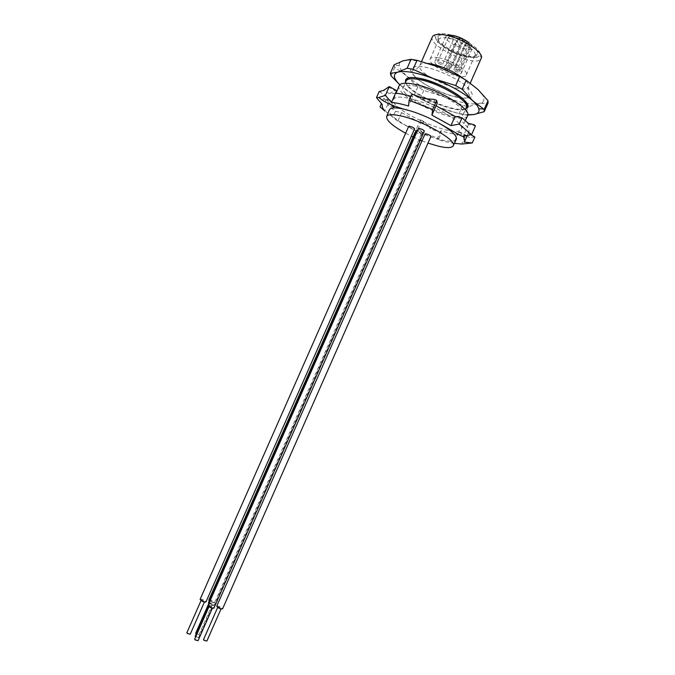 <?xml version="1.0" encoding="UTF-8"?>
<svg xmlns="http://www.w3.org/2000/svg" width="675" height="675" viewBox="0 0 675 675"><rect width="100%" height="100%" fill="white"/><g stroke="black" fill="none" stroke-linecap="round" stroke-linejoin="round"><path stroke-width="0.51" stroke-dasharray="3.38 2.53" d="M394.082 64.808L394.824 67.357L406.991 76.174L417.724 87.067L423.748 90.433L443.686 96.719L462.729 105.443L468.484 106.599L478.609 103.629L488.059 103.03M467.8 115.037L464.822 114.902L468.484 106.599M406.991 76.174C416.281 83.894 428.515 90.745 443.686 96.719C458.865 102.431 470.5 104.735 478.609 103.629L482.11 102.355C485.603 99.866 484.178 95.538 477.841 89.37C468.695 81.152 455.693 73.727 438.818 67.095C422.103 61.003 410.147 58.919 402.95 60.86C400.148 61.813 398.925 63.467 399.279 65.821C399.802 68.715 402.368 72.166 406.991 76.174M417.724 87.067L414.096 95.293L439.012 107.325C450.276 111.645 459.877 114.109 467.817 114.725M399.752 84.755L414.096 95.293M394.824 67.357L391.078 75.853M454.402 143.319L453.667 143.176C448.959 142.585 443.433 141.294 437.088 139.286L438.784 138.687L417.445 130.292L415.589 130.823L397.811 121.23L379.991 106.836M456.258 139.447C454.731 141.666 449.719 141.809 441.222 139.868C419.58 135.152 386.218 116.168 389.315 109.949M379.148 91.572L386.302 95.791C385.627 97.411 386.446 99.579 388.741 102.279L389.846 99.773L383.67 98.483L381.459 103.494M391.314 104.92L388.741 102.279L384.885 111.029M411.893 93.977L412.627 96.753L408.527 106.043M383.67 98.483L385.138 99.655L389.087 106.178L395.474 111.291L392.934 117.053M395.516 93.277L389.475 93.639L395.044 90.602L396.672 90.661M218.447 607.357L218.008 606.715L221.358 608.2L218.447 607.357M216.751 606.158C219.189 605.931 221.138 606.8 222.615 608.766M425.056 133.895C426.642 135.607 428.6 136.468 430.937 136.477M209.731 606.656L209.301 606.007L212.684 607.5L209.731 606.656M194.662 639.2L198.045 640.693M203.512 639.579L206.862 641.073M195.708 633.217L199.032 634.686L196.18 633.943M210.507 601.248L210.085 600.623L213.41 602.083L210.507 601.248M186.857 632.779L190.215 634.247M201.791 600.488L201.369 599.864L204.736 601.332L201.791 600.488M195.185 636.179L198.543 637.664L195.666 636.913M210.119 603.923L209.697 603.29L213.047 604.775L210.119 603.923M208.837 600.075C211.25 599.847 213.19 600.699 214.658 602.64C213.637 603.138 211.942 602.64 209.579 601.163L209.25 600.885M415.429 131.65C416.998 133.346 418.947 134.198 421.259 134.224C420.854 133.321 419.327 132.443 416.669 131.608L416.256 131.532M208.44 602.741C210.878 602.497 212.836 603.366 214.304 605.332C213.275 605.838 211.57 605.34 209.182 603.847L208.853 603.568M416.888 130.106C418.475 131.819 420.432 132.68 422.769 132.705C422.364 131.785 420.82 130.899 418.146 130.064L417.732 129.98M208.027 605.45C210.499 605.197 212.473 606.074 213.95 608.065M418.373 128.537C419.968 130.267 421.942 131.144 424.305 131.153M200.112 599.307C202.551 599.062 204.517 599.923 205.993 601.889M408.704 126.309C410.29 128.031 412.248 128.9 414.585 128.917M465.919 44.837L464.737 45.065C464.982 46.069 466.265 46.879 468.602 47.495L469.783 47.267C469.547 46.263 468.264 45.444 465.919 44.837M455.929 43.318L454.79 43.538C455.034 44.542 456.317 45.352 458.629 45.967L459.785 45.748C459.54 44.744 458.257 43.934 455.929 43.318M457.76 40.973L456.595 41.2C456.84 42.221 458.131 43.04 460.477 43.647L461.641 43.428C461.396 42.407 460.105 41.588 457.76 40.973M459.616 38.585L458.443 38.821C458.688 39.85 459.987 40.677 462.35 41.293L463.531 41.065C463.295 40.027 461.987 39.201 459.616 38.585M449.584 37.108L448.445 37.336C448.698 38.365 449.989 39.184 452.334 39.8L453.482 39.572C453.237 38.542 451.938 37.724 449.584 37.108M455.895 67.34L466.914 42.365L469.007 42.677L457.971 67.703C450.883 62.032 435.856 57.797 434.995 61.163C432.219 65.931 459.802 78.097 461.472 72.841L460.662 70.242L458.587 69.879C456.292 69.247 455.009 68.462 454.748 67.517L457.971 67.703M466.914 42.365L465.742 42.592C465.969 43.597 467.243 44.398 469.564 45.006L471.656 45.326L472.382 48.094L461.472 72.841M447.668 35.227L445.905 36.416C442.935 41.648 470.517 53.814 472.382 48.094M457.718 72.166C455.397 71.525 454.106 70.732 453.836 69.787C455.937 69.567 457.625 70.301 458.882 71.989L457.718 72.166M447.837 70.436C445.534 69.795 444.243 69.002 443.973 68.065C446.048 67.863 447.719 68.597 448.968 70.267L447.837 70.436M449.584 68.344C447.255 67.694 445.956 66.901 445.686 65.939C447.787 65.728 449.474 66.471 450.731 68.167L449.584 68.344M451.364 66.209C449.018 65.559 447.702 64.758 447.432 63.787C449.558 63.56 451.254 64.311 452.52 66.032L451.364 66.209M441.442 64.513C439.104 63.863 437.805 63.062 437.527 62.1C439.627 61.889 441.307 62.632 442.564 64.336L441.442 64.513M460.662 70.242L471.656 45.326M438.168 57.713C433.645 57.012 430.988 57.434 430.186 58.987C426.44 65.517 463.995 82.08 466.324 74.917C468.998 70.934 450.377 59.451 438.168 57.713M446.917 37.867C442.412 37.26 439.72 37.758 438.834 39.386L438.809 39.437C434.843 46.465 472.399 63.028 474.947 55.375L474.964 55.325C477.638 50.979 459.16 39.386 446.917 37.867M446.723 35.075C441.762 34.408 438.801 34.982 437.839 36.779C433.282 44.55 474.862 62.893 477.554 54.304C480.558 49.511 460.215 36.703 446.723 35.075M462.729 105.443L459.084 113.704L439.012 107.325C423.849 101.326 411.598 94.525 402.249 86.932L399.786 84.721M423.748 90.433L420.128 98.634M415.96 86.155C408.628 84.814 404.392 85.261 403.245 87.48C397.811 97.031 460.013 124.462 463.447 114.033C467.64 108.38 436.058 89.606 415.96 86.155M405.65 133.237L411.387 136.164M413.083 136.974L420.331 140.172M421.993 140.847L428.017 143.1M399.094 85.759C393.854 96.803 462.94 127.254 467.522 115.923M434.042 99.385L434.54 101.917L424.178 100.735L423.672 98.525M423.402 123.103L422.871 120.977L430.194 126.942L430.608 128.765L423.402 123.103L421.023 122.175L417.445 130.292M388.235 86.847L395.044 90.602M389.475 93.639L383.577 90.399M466.577 135.607L460.291 132.148L469.555 137.616L466.577 135.607L465.421 135.743L461.751 144.053M385.138 99.655L390.817 100.853L393.019 105.511M394.014 107.241L389.087 106.178M474.086 124.74L468.205 123.23M458.595 134.587L464.037 134.578M460.291 132.148L458.603 132.005L457.675 134.097M458.603 132.005L465.421 135.743M467.699 123.365L468.509 124.428L475.436 125.93M389.846 99.773L390.817 100.853M468.509 124.428L463.354 136.105M470.998 134.84L467.969 133.169L464.046 142.054M438.784 138.687L441.307 132.958L440.868 130.714C447.23 132.688 452.773 133.954 457.507 134.485L453.667 143.176M474.913 136.991L469.555 137.616M422.871 120.977L420.424 119.846L419.352 122.285L430.194 126.942M436.033 105.806L424.178 100.735M437.206 103.14L434.54 101.917M467.969 133.169L468.737 132.148C469.311 130.849 468.847 129.136 467.362 127.018L462.62 122.023M440.868 130.714L437.088 139.286M395.474 111.291L401.608 112.632L397.811 121.23M401.608 112.632L419.352 122.285L415.589 130.823M407.692 98.069C399.575 96.491 394.892 96.862 393.668 99.191C387.796 109.291 457.709 140.122 461.261 129.001C465.75 123.053 430.11 102.203 407.692 98.069M441.307 132.958L430.608 128.765M412.627 96.753L410.889 96.247M420.424 119.846L421.023 122.175M459.084 113.704L464.822 114.902M458.587 69.879L469.564 45.006M445.373 33.75L438.345 33.75C435.468 34.99 434.894 37.184 436.641 40.323C441.982 47.123 457.523 55.122 469.412 57.257L476.508 57.459C479.655 56.413 480.507 54.338 479.073 51.241C474.204 44.39 457.599 35.741 445.373 33.75M432.397 36.863C427.123 46.389 477.655 68.673 481.165 58.379C481.444 57.763 481.157 56.919 480.305 55.848L478.297 56.978L473.006 57.653L458.089 54.093C448.993 50.102 442.032 45.765 437.197 41.074L434.692 35.708L432.397 36.863M406.114 80.958C400.57 90.787 462.772 118.218 466.324 107.511M405.65 82.013C408.164 92.931 456.106 114.075 465.86 108.557M462.105 98.086C473.993 98.769 475.369 94.787 466.214 86.13C456.73 78.114 437.071 69.179 423.951 66.935C409.556 65.239 406.882 68.842 415.918 77.726M417.774 79.27C427.756 87.303 447.044 95.808 459.709 97.765M428.22 63.458C423.478 62.977 420.694 63.593 419.842 65.332C415.007 73.87 465.531 96.154 468.61 86.839C469.37 84.881 467.665 82.164 463.506 78.671M212.363 608.217L212.684 607.5M208.98 606.724L209.301 606.007M221.046 608.909L221.358 608.2M217.696 607.416L218.008 606.715M199.032 634.686L213.41 602.083M208.803 603.517L210.085 600.623M204.424 602.041L204.736 601.332M201.057 600.564L201.369 599.864M198.543 637.664L213.047 604.775M208.398 606.243L209.697 603.29M421.259 134.224L214.658 602.64M422.769 132.705L214.304 605.332M464.737 45.065L453.836 69.787M469.783 47.267L458.882 71.989M454.79 43.538L443.973 68.065M459.785 45.748L448.968 70.267M456.595 41.2L445.686 65.939M461.641 43.428L450.731 68.167M458.443 38.821L447.432 63.787M463.531 41.065L452.52 66.032M448.445 37.336L437.527 62.1M453.482 39.572L442.564 64.336M465.742 42.592L454.748 67.517M445.905 36.416L434.995 61.163M466.324 74.917L474.947 55.375M430.186 58.987L438.809 39.437M474.964 55.325L477.554 54.304M438.834 39.386L437.839 36.779M463.447 114.033L465.328 109.763M403.245 87.48L405.118 83.219M467.201 135.633L468.737 132.148M482.11 102.355L482.929 103.072M399.279 65.821L394.132 65.222M421.529 61.509L419.842 65.332C415.294 71.963 413.581 68.858 412.13 71.213C411.902 72.984 413.277 75.17 416.273 77.768M416.323 77.811C422.862 83.793 433.645 89.48 448.656 94.888C464.704 99.377 467.674 98.255 469.462 96.491C470.07 93.471 466.948 95.04 468.61 86.839L470.264 83.084M461.261 129.001L465.261 120.656M393.668 99.191L396.039 93.31"/><path stroke-width="1.01" d="M467.817 114.725L473.791 114.539C478.01 113.822 479.68 111.881 478.811 108.717C478.111 106.481 476.111 103.84 472.795 100.794L462.189 89.269L466.163 80.241L477.841 89.37L488 100.702L488.059 103.03L484.237 111.67L473.791 114.539L467.8 115.037M466.163 80.241L459.65 76.511L438.818 67.095L417.023 60.337L411.067 59.316L402.95 60.86L394.082 64.808L390.31 73.364L391.078 75.853L399.752 84.755M381.459 103.494L379.991 106.836L384.885 111.029C382.556 108.388 381.721 106.287 382.362 104.726L376.49 97.613L378.886 97.478L385.374 95.386L391.475 102.431C396.056 102.786 401.735 103.992 408.527 106.043L409.109 100.288L432.709 109.443L431.916 115.147L450.942 125.609L459.245 124.099L471.572 134.688L463.354 136.105L464.797 141.083L464.046 142.054L472.281 142.965L461.751 144.053L454.402 143.319M389.315 109.949L389.382 109.78C391.205 106.937 398.326 107.333 410.763 110.978C421.352 114.32 431.452 118.775 441.053 124.335L446.065 127.482C453.769 132.798 457.194 136.738 456.325 139.303L456.258 139.447M410.889 96.247C404.823 94.534 399.693 93.538 395.516 93.277L396.672 90.661L389.264 86.569L383.577 90.399L379.148 91.572L376.49 97.613M389.264 86.569L385.374 95.386M395.516 93.277L391.475 102.431M459.245 124.099L462.012 117.83L455.026 116.345L436.033 105.806L437.206 103.14L436.691 100.406L434.042 99.385L423.672 98.525L411.893 93.977L409.109 100.288M436.691 100.406L432.709 109.443M436.033 105.806L431.916 115.147M455.026 116.345L450.942 125.609M471.572 134.688L475.436 125.93L474.086 124.74L468.205 123.23L462.012 117.83M217.51 607.281L216.751 606.158L425.056 133.895L426.33 133.852C429.005 134.696 430.54 135.565 430.937 136.477L222.615 608.766C221.594 609.272 219.89 608.774 217.51 607.281M212.363 608.217L198.045 640.693L195.067 639.892L194.662 639.2L208.98 606.724M221.046 608.909L206.862 641.073L203.926 640.271L203.512 639.579L217.696 607.416M196.18 633.943L195.708 633.217L208.803 603.517M204.424 602.041L190.215 634.247L187.253 633.445L186.857 632.779L201.057 600.564M195.666 636.913L195.185 636.179L208.398 606.243M209.25 600.885L208.837 600.075L415.429 131.65L416.256 131.532M208.853 603.568L208.44 602.741L416.888 130.106L417.732 129.98M208.778 606.58L208.027 605.45L418.373 128.537L419.639 128.486C422.348 129.33 423.9 130.216 424.305 131.153L213.95 608.065C212.912 608.588 211.182 608.091 208.778 606.58M200.838 600.404L200.112 599.307L408.704 126.309L409.936 126.259C412.627 127.102 414.172 127.988 414.585 128.917L205.993 601.889C204.947 602.395 203.226 601.906 200.838 600.404M469.007 42.677C461.16 37.26 454.047 34.771 447.668 35.227M428.017 143.1L438.294 146.163C446.917 148.179 451.896 148.053 453.22 145.783C457.397 140.417 422.204 120.243 400.309 115.813C392.369 114.126 387.83 114.337 386.691 116.438C386.058 120.268 392.377 125.871 405.65 133.237M411.387 136.164L413.083 136.974M420.331 140.172L421.993 140.847M467.522 115.923L467.606 115.754C472.348 109.333 436.362 87.953 413.53 84.063C405.262 82.569 400.469 83.067 399.17 85.573L399.094 85.759M391.314 104.92L394.014 107.241L393.019 105.511M457.675 134.097L457.507 134.485L458.595 134.587M470.998 134.84L474.913 136.991L472.281 142.965M417.023 60.337L413.066 69.306L433.696 78.697C450.554 85.362 463.59 92.728 472.795 100.794L484.161 109.418L484.237 111.67M390.31 73.364L397.98 72.115C405.101 70.369 417.007 72.562 433.696 78.697L455.659 85.565L462.189 89.269M399.786 84.721C393.778 78.848 392.791 74.79 396.824 72.554L407.126 68.242L413.066 69.306M488 100.702L484.161 109.418M459.65 76.511L455.659 85.565M411.067 59.316L407.126 68.242M470.264 83.084L481.165 58.379C485.021 52.616 459.877 36.762 443.247 34.746C437.138 33.927 433.519 34.636 432.397 36.863L421.529 61.509M418.905 79.473C411.556 78.182 407.295 78.671 406.114 80.958L407.076 78.629C409.101 77.304 413.016 77.169 418.829 78.216C426.794 79.886 435.4 82.89 444.639 87.227C454.351 92.205 460.974 96.601 464.51 100.406C467.362 104.448 468.281 106.338 467.269 106.076L466.324 107.511C470.593 101.68 439.054 82.806 418.905 79.473M465.86 108.557C477.411 105.064 442.42 82.046 418.787 78.173C408.991 76.562 404.612 77.844 405.65 82.013M415.918 77.726L417.774 79.27M459.709 97.765L462.105 98.086M463.506 78.671C453.811 71.373 442.792 66.403 430.448 63.771L428.22 63.458M463.919 136.941L460.131 135.363L441.053 124.335M410.763 110.978C395.12 107.122 384.488 102.617 378.886 97.478M465.328 109.763L466.324 107.511M405.118 83.219L406.114 80.958M453.22 145.783L456.325 139.303M386.691 116.438L389.382 109.78M464.797 141.083L467.201 135.633M478.811 108.717L483.671 109.105M465.261 120.656L467.606 115.754M396.039 93.31L399.17 85.573"/></g></svg>
